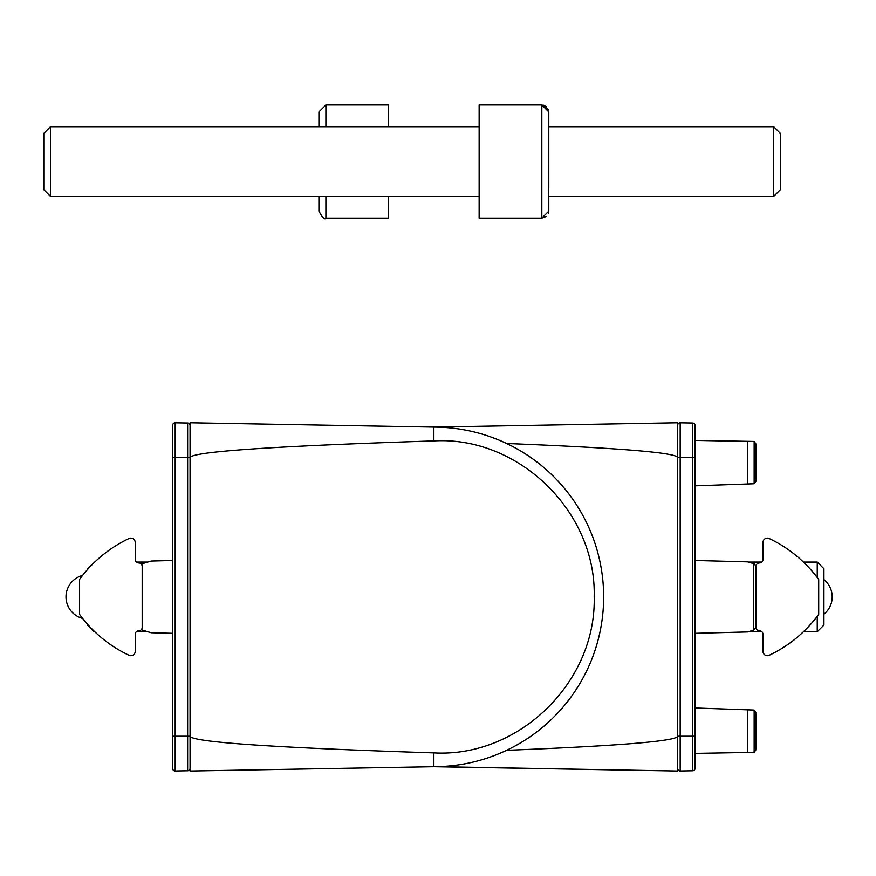 <?xml version="1.0" encoding="UTF-8"?>
<svg xmlns="http://www.w3.org/2000/svg" width="876" height="876" viewBox="0 0 876 876"><rect width="100%" height="100%" fill="white"/><g stroke="black" fill="none" stroke-linecap="round" stroke-linejoin="round"><path stroke-width="1.31" d="M190.07 457.152L190.07 771.033L436.872 766.653A169.78 169.78 0 0 0 603.652 596.895A169.78 169.78 0 0 0 436.872 427.149L433.861 427.094L436.872 427.149A169.78 169.78 0 0 1 603.652 596.895A169.78 169.78 0 0 1 436.872 766.653L677.652 771.033L677.652 736.212C676.754 741.118 619.726 745.826 506.591 750.316C619.726 745.826 676.754 741.118 677.652 736.212L677.652 457.59C676.754 452.684 619.726 447.975 506.591 443.486C619.726 447.975 676.754 452.684 677.652 457.59L677.652 422.769L433.861 427.094L190.07 422.769L190.07 457.59C191.767 451.677 273.027 446.114 433.861 440.913C518.822 435.92 596.457 511.989 594.191 596.775C596.425 681.78 519.238 757.718 433.861 752.889C273.027 747.688 191.767 742.125 190.07 736.212L190.07 457.59C191.767 451.677 273.027 446.114 433.861 440.913C518.822 435.92 596.457 511.989 594.191 596.775C596.425 681.78 519.238 757.718 433.861 752.889C273.027 747.688 191.767 742.125 190.07 736.212L175.189 736.212L175.189 770.99A2.486 2.486 0 0 1 172.66 768.515L172.66 425.287L172.66 457.59L172.66 425.287L172.66 457.59L175.189 457.59L175.189 770.99A2.486 2.486 0 0 1 172.66 768.515L172.66 457.59L175.189 457.59L175.189 736.212L172.66 736.212L187.639 736.212L187.639 457.59L175.189 457.59L175.189 422.812L175.189 457.59L187.639 457.59L187.639 423.02L175.189 422.812A2.486 2.486 0 0 0 172.66 425.287L172.66 457.59M190.07 441.482L190.07 442.413L190.07 441.482M817.253 562.074L817.253 577.525L817.253 562.074L803.445 562.074L817.253 562.074L823.933 568.754L823.933 625.048L817.253 631.727L817.253 616.277L817.253 631.727L803.445 631.727L817.253 631.727L823.933 625.048L823.933 568.754L817.253 562.074M748.367 562.074L761.802 562.074A3.482 3.482 0 0 0 762.985 559.457A3.482 3.482 0 0 1 759.503 562.94A3.482 3.482 0 0 0 756.021 566.422A3.482 3.482 0 0 1 759.503 562.94A3.482 3.482 0 0 0 762.985 559.457L762.985 542.452A4.358 4.358 0 0 1 769.194 538.521A130.601 130.601 0 0 1 818.71 579.474L818.71 614.328A130.601 130.601 0 0 1 769.194 655.281A4.358 4.358 0 0 1 762.985 651.339A4.358 4.358 0 0 0 769.194 655.281A4.358 4.358 0 0 1 762.985 651.339L762.985 634.333A3.482 3.482 0 0 0 761.802 631.727A3.482 3.482 0 0 1 762.985 634.333L762.985 651.339A4.358 4.358 0 0 0 769.194 655.281A130.601 130.601 0 0 0 818.71 614.328L818.71 579.474A130.601 130.601 0 0 0 769.194 538.521A4.358 4.358 0 0 0 762.985 542.452L762.985 559.457A3.482 3.482 0 0 1 761.802 562.074L748.367 562.074M318.93 111.931L318.93 126.735L318.93 111.931L325.905 104.967L388.594 104.967L388.594 126.735L388.594 104.967L325.905 104.967L325.905 126.735L325.905 104.967L318.93 111.931L318.93 126.735L318.93 111.931L325.905 104.967M318.93 196.388L318.93 211.193L318.93 196.388M388.594 196.388L388.594 218.157L388.594 196.388M548.792 187.683L548.792 111.931L548.792 126.735L773.716 126.735L780.396 133.415L780.396 189.709L780.396 133.415L773.716 126.735L773.716 196.388L773.716 126.735L548.792 126.735L548.715 110.913M747.644 709.823L754.148 710.129L756.021 712.637L756.021 749.757L756.021 712.637L756.021 749.757L756.021 712.637L754.148 710.129L747.644 709.823L753.491 710.02L747.644 709.823L747.644 752.473L695.073 753.393L695.073 768.296L695.073 753.393L695.073 768.296L695.073 753.393L695.073 768.296L695.073 753.393L747.644 752.473L747.644 709.823L695.073 707.983L747.644 709.823M190.07 457.59L187.639 457.59L187.639 770.77A2.486 2.486 0 0 0 190.07 768.296A2.486 2.486 0 0 1 187.639 770.77L175.189 770.99L187.639 770.77A2.486 2.486 0 0 0 190.07 768.296A2.486 2.486 0 0 1 187.639 770.77A2.486 2.486 0 0 0 190.07 768.296A2.486 2.486 0 0 1 187.639 770.77L187.639 736.212L190.07 736.212L190.07 771.033L433.861 766.708L677.652 771.033L677.652 736.212L680.181 736.212L677.652 736.212L677.652 457.59L680.181 457.59L680.181 736.212L695.073 736.212L692.631 736.212L692.631 770.77A2.486 2.486 0 0 0 695.073 768.296A2.486 2.486 0 0 1 692.631 770.77A2.486 2.486 0 0 0 695.073 768.296A2.486 2.486 0 0 1 692.631 770.77A2.486 2.486 0 0 0 695.073 768.296A2.486 2.486 0 0 1 692.631 770.77L692.631 423.02A2.486 2.486 0 0 1 695.073 425.506A2.486 2.486 0 0 0 692.631 423.02L680.181 422.812A2.486 2.486 0 0 0 677.652 425.287A2.486 2.486 0 0 1 680.181 422.812L680.181 457.59L692.631 457.59L692.631 736.212L680.181 736.212L680.181 770.99L692.631 770.77A2.486 2.486 0 0 0 695.073 768.296A2.486 2.486 0 0 1 692.631 770.77A2.486 2.486 0 0 0 695.073 768.296L695.073 425.506A2.486 2.486 0 0 0 692.631 423.02A2.486 2.486 0 0 1 695.073 425.506L695.073 440.409L695.073 425.506L695.073 440.409L754.148 441.537L756.021 444.033L756.021 481.165L756.021 444.033L756.021 481.165L756.021 444.033L754.148 441.537L747.644 441.329L753.448 441.427L747.644 441.329L747.644 483.979L695.073 485.819L747.644 483.979L747.644 441.329L695.073 440.409L695.073 425.506L695.073 457.59L680.181 457.59L680.181 770.99A2.486 2.486 0 0 1 677.652 768.515A2.486 2.486 0 0 0 680.181 770.99A2.486 2.486 0 0 1 677.652 768.515A2.486 2.486 0 0 0 680.181 770.99L692.631 770.77A2.486 2.486 0 0 0 695.073 768.296A2.486 2.486 0 0 1 692.631 770.77A2.486 2.486 0 0 0 695.073 768.296L695.073 457.59L692.631 457.59L692.631 423.02L680.181 422.812L680.181 457.59L677.652 457.59L677.652 736.212L677.652 422.769L433.861 427.094L190.07 422.769L190.07 457.59L187.639 457.59L187.639 423.02A2.486 2.486 0 0 1 190.07 425.506A2.486 2.486 0 0 0 187.639 423.02L175.189 422.812A2.486 2.486 0 0 0 172.66 425.287M756.021 627.512L756.021 566.29L754.148 563.783L747.644 561.855L695.073 560.476L747.644 561.855L754.148 563.783L756.021 566.29L756.021 627.512L753.448 630.216L756.021 627.512M695.073 633.315L747.644 631.935L753.448 630.216L753.448 563.575L753.448 630.216L747.644 631.935L695.073 633.315M753.448 752.375L747.644 752.473L754.148 752.265L756.021 749.757L753.448 752.375M753.491 483.771L747.644 483.979L754.148 483.672L756.021 481.165L753.491 483.771M677.652 751.444L677.652 736.639L677.652 751.444M759.503 630.851A3.482 3.482 0 0 1 756.021 627.369A3.482 3.482 0 0 0 759.503 630.851A3.482 3.482 0 0 1 762.985 634.333L762.985 651.339L762.985 634.333A3.482 3.482 0 0 0 759.503 630.851M136.404 631.727A3.482 3.482 0 0 0 135.222 634.333L135.222 651.339L135.222 634.333A3.482 3.482 0 0 1 138.704 630.851A3.482 3.482 0 0 0 142.186 627.369A3.482 3.482 0 0 1 138.704 630.851A3.482 3.482 0 0 0 135.222 634.333A3.482 3.482 0 0 1 136.404 631.727L147.759 631.727L136.404 631.727M135.222 559.457A3.482 3.482 0 0 0 136.404 562.074A3.482 3.482 0 0 1 135.222 559.457L135.222 542.452A4.358 4.358 0 0 0 129.002 538.521A130.601 130.601 0 0 0 79.497 579.474L79.497 614.328A130.601 130.601 0 0 0 129.002 655.281A4.358 4.358 0 0 0 135.222 651.339A4.358 4.358 0 0 1 129.002 655.281A130.601 130.601 0 0 1 79.497 614.328L79.497 579.474C84.041 573.484 84.041 573.484 79.497 579.474A130.601 130.601 0 0 1 129.002 538.521A4.358 4.358 0 0 1 135.222 542.452L135.222 559.457A3.482 3.482 0 0 0 138.704 562.94A3.482 3.482 0 0 1 142.186 566.422A3.482 3.482 0 0 0 138.704 562.94A3.482 3.482 0 0 1 135.222 559.457L135.222 542.452L135.222 559.457M548.792 211.193L541.828 218.157L541.828 104.967L548.792 111.931L548.507 213.164L548.792 196.388L773.716 196.388L780.396 189.709L773.716 196.388L548.792 196.388L548.792 211.193L541.828 218.157L479.139 218.157L479.139 104.967L479.139 218.157L541.828 218.157L541.828 104.967L546.153 106.467M94.017 631.727L87.337 625.048L87.337 624.04L87.337 625.048L94.017 631.727M94.017 562.786L94.017 562.074L94.017 562.786M87.337 569.761L87.337 568.754L94.761 562.074L87.337 568.754L87.337 569.761M85.388 572.006L83.384 574.426L85.388 572.006M548.792 135.441L548.792 111.931M50.48 196.388L50.48 126.735L50.48 196.388L479.139 196.388L50.48 196.388L43.8 189.709L43.8 133.415L50.48 126.735L479.139 126.735L50.48 126.735L43.8 133.415L43.8 189.709L50.48 196.388M587.533 524.713L584.774 519.107L587.533 524.713M151.23 632.757L142.186 630.074L142.186 563.717L151.23 561.045L172.66 560.476L151.23 561.045L142.186 563.717L142.186 630.074L151.23 632.757L172.66 633.315L151.23 632.757M548.705 110.803L548.464 109.818M548.409 109.653L543.777 105.24M584.774 674.695L587.424 669.33M187.639 423.02A2.486 2.486 0 0 1 190.07 425.506A2.486 2.486 0 0 0 187.639 423.02M433.861 752.889L433.861 766.708L433.861 752.889M433.861 440.913L433.861 427.094L433.861 440.913M325.905 196.388L325.905 218.157C324.886 220.172 322.565 217.839 318.93 211.193C322.565 217.839 324.886 220.172 325.905 218.157L388.594 218.157L325.905 218.157C324.886 220.172 322.565 217.839 318.93 211.193C322.565 217.839 324.886 220.172 325.905 218.157L325.905 196.388M754.148 752.265L754.148 710.129L754.148 752.265M754.148 483.672L754.148 441.537L754.148 483.672M748.367 631.727L761.802 631.727L748.367 631.727M823.933 614.185A22.207 22.207 0 0 0 823.933 579.616A22.207 22.207 0 0 1 823.933 614.185M541.828 218.157L546.372 216.471L541.828 218.157M147.759 562.074L136.404 562.074L147.759 562.074M66.007 596.895A22.207 22.207 0 0 0 82.574 618.379A22.207 22.207 0 0 1 82.574 575.423A22.207 22.207 0 0 0 66.007 596.895M541.828 104.967L479.139 104.967L541.828 104.967"/></g></svg>
